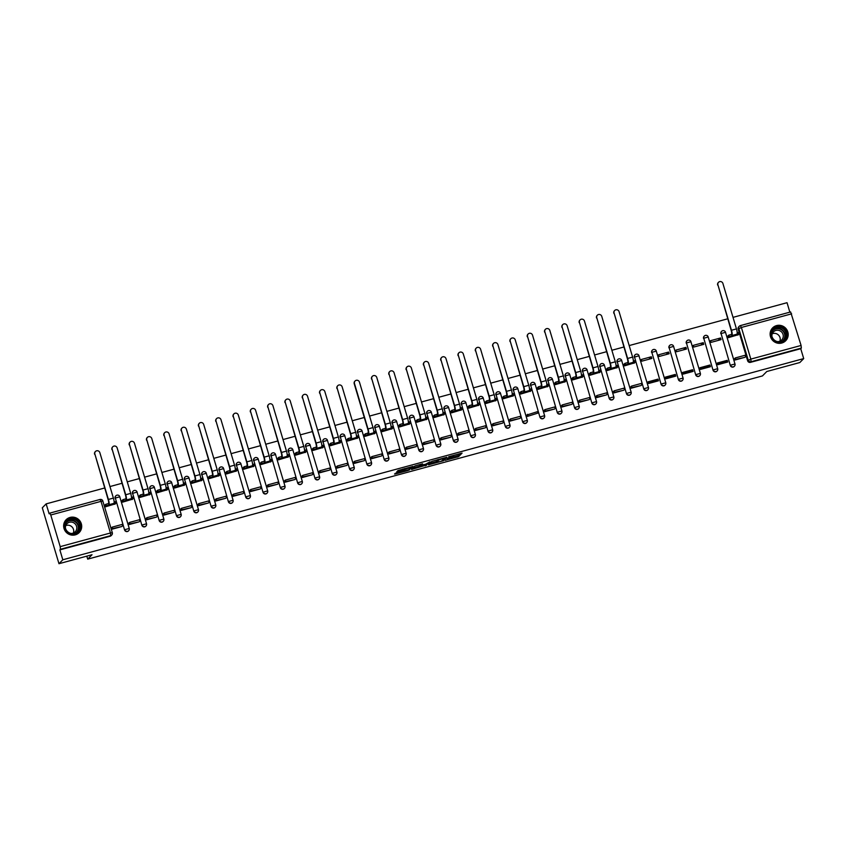 <?xml version="1.0" encoding="UTF-8"?>
<svg xmlns="http://www.w3.org/2000/svg" width="846" height="846" viewBox="0 0 846 846"><rect width="100%" height="100%" fill="white"/><g stroke="black" fill="none" stroke-linecap="round" stroke-linejoin="round"><path stroke-width="1.27" d="M445.155 460.34L458.627 456.639L462.075 453.107L448.687 456.734L453.689 455.931L446.921 458.532L451.637 458.024L445.155 460.34M781.757 343.032A9.158 8.904 44.4 0 0 786.865 329.803A9.158 8.904 44.4 0 0 772.62 327.899A9.158 8.904 44.4 0 0 781.757 343.032M75.273 534.862A9.158 8.904 44.4 0 0 80.37 521.644A9.158 8.904 44.4 0 0 66.125 519.74A9.158 8.904 44.4 0 0 75.273 534.862M396.785 472.565L394.543 474.035L395.442 473.94L408.29 470.45L413.007 466.432L397.969 470.545L396.795 471.761L397.705 471.624L410.934 467.383L408.629 469.773L396.785 472.565M803.7 358.598L799.84 362.532L766.783 371.51L762.458 375.92L87.698 559.143L92.024 554.733L58.966 563.711L62.816 559.777L803.7 358.598L800.75 348.7L801.352 348.087L751.089 361.739A2.348 2.284 -135.6 0 1 748.213 360.1L738.78 328.47A2.348 2.284 -135.6 0 1 740.335 325.625L740.335 325.625A2.348 2.348 0 0 0 739.319 326.218L738.717 326.831A2.348 2.284 44.4 0 0 738.177 329.083L741.382 327.465L750.814 359.106L801.077 345.464L801.352 348.087M428.414 464.845L443.441 460.763L446.878 457.231L431.83 461.356L428.414 464.845M425.104 465.448L411.463 469.477L414.9 465.945L422.598 463.83M422.577 463.862L421.171 465.311L425.739 464.19L430.001 461.789L425.231 465.85M58.966 563.711L42.3 507.812L46.16 503.878L104.661 487.994M789.857 312.163L787.034 302.699L733.017 317.366M727.719 318.805L629.181 345.57M623.883 347.008L611.87 350.265M606.571 351.703L594.558 354.971M589.26 356.409L577.258 359.666M571.959 361.105L559.946 364.362M554.648 365.8L542.635 369.068M537.347 370.506L525.334 373.763M520.036 375.201L508.023 378.469M502.725 379.907L490.722 383.164M485.424 384.602L473.411 387.859M468.113 389.297L456.1 392.565M450.812 394.003L438.799 397.26M433.501 398.699L421.488 401.966M416.19 403.405L404.187 406.662M398.889 408.1L386.876 411.357M381.578 412.795L369.565 416.063M364.266 417.501L352.264 420.758M346.966 422.196L334.953 425.464M329.654 426.902L317.641 430.159M312.354 431.597L300.341 434.855M295.043 436.293L283.029 439.56M277.731 440.999L265.729 444.256M260.431 445.694L248.417 448.962M243.119 450.4L231.106 453.657M225.819 455.095L213.805 458.352M208.507 459.79L196.494 463.058M191.196 464.496L179.193 467.753M173.895 469.192L161.882 472.459M156.584 473.897L144.571 477.155M139.273 478.593L127.27 481.85M121.972 483.288L109.959 486.556M62.816 559.777L59.865 549.879L60.468 549.265L60.193 546.632L50.76 515.003L49.755 513.131L49.11 513.776L46.16 503.878M800.75 348.7L750.497 362.352A2.348 2.284 -135.6 0 1 747.61 360.713L738.177 329.083M740.44 325.604L790.64 311.952L801.077 345.464M727.941 335.968L728.385 337.66L738.294 334.699M734.994 358.218L735.047 360.015L745.019 357.276M718.656 364.467A5.404 1.11 74.8 0 1 718.487 363.643M727.222 360.333L717.239 363.04L717.736 364.721L727.729 362.003L727.222 360.333L725.963 361.612L717.503 363.917M720.559 337.977L710.577 340.684L711.074 342.366L721.056 339.648L720.559 337.977L718.138 340.441M701.345 369.173A5.404 1.11 74.8 0 1 701.175 368.348M709.921 365.028L699.938 367.746L700.435 369.416L710.418 366.709L709.921 365.028L708.662 366.318L700.192 368.613M703.248 342.672L693.265 345.38L693.773 347.061L703.756 344.354L703.248 342.672L700.837 345.147M684.033 373.869A5.404 1.11 74.8 0 1 683.875 373.044M692.61 369.734L682.627 372.441L683.124 374.122L693.107 371.405L692.61 369.734L691.351 371.013L682.891 373.308M685.947 347.368L675.965 350.085L676.462 351.756L686.444 349.049L685.947 347.368L683.526 349.842M666.733 378.574A5.404 1.11 74.8 0 1 666.563 377.75M675.309 374.429L665.316 377.136L665.823 378.818L675.806 376.11L675.309 374.429L674.04 375.719L665.58 378.014M668.636 352.073L658.653 354.781L659.15 356.462L669.144 353.744L668.636 352.073L666.214 354.537M649.421 383.27A5.404 1.11 74.8 0 1 649.263 382.445M657.998 379.124L648.015 381.842L648.512 383.513L658.495 380.806L657.998 379.124L656.739 380.414L648.269 382.709M651.335 356.769L641.342 359.487L641.85 361.157L651.832 358.45L651.335 356.769L648.914 359.243M631.148 386.421L631.201 388.219L641.183 385.469M624.094 364.171L624.538 365.863L634.447 362.892M613.847 391.116L613.9 392.914L623.872 390.175M606.783 368.867L607.227 370.559L617.136 367.587M596.536 395.822L596.589 397.62L606.561 394.87M589.482 373.562L589.926 375.254L599.835 372.293M579.224 400.518L579.288 402.315L589.26 399.576M572.171 378.268L572.615 379.96L582.524 376.988M571.959 404.303L561.977 407.011L561.924 405.213M554.87 382.963L555.314 384.655L565.223 381.694M554.648 408.999L544.665 411.716L544.613 409.919M537.559 387.669L538.003 389.361L547.912 386.389M527.301 414.614L527.365 416.412L537.887 413.102L527.418 416.401M520.248 392.364L520.692 394.056L530.601 391.085M510.001 419.32L510.053 421.118L520.026 418.368M502.947 397.06L503.391 398.752L513.3 395.791M492.689 424.015L492.742 425.813L502.725 423.074M485.636 401.765L486.08 403.457L495.989 400.486M475.389 428.711L475.441 430.508L485.414 427.769M468.335 406.461L468.779 408.153L478.688 405.192M458.077 433.416L458.13 435.214L468.113 432.465M451.024 411.167L451.468 412.859L461.377 409.887M440.766 438.112L440.829 439.909L450.802 437.171M433.712 415.862L434.157 417.554L444.065 414.582M423.465 442.818L423.518 444.615L433.49 441.866M416.412 420.557L416.856 422.249L426.765 419.288M416.2 446.603L406.207 449.311L406.154 447.513M399.101 425.263L399.545 426.955L409.453 423.983M398.889 451.299L388.906 454.006L388.853 452.208M381.789 429.958L382.244 431.65L392.153 428.689M371.542 456.914L371.595 458.712L381.567 455.962M365.282 433.85L365.715 435.299L368.158 434.643L367.724 433.184L365.282 433.85L364.436 434.675L364.933 436.356L374.841 433.385M354.231 461.609L354.294 463.407L364.266 460.668M347.177 439.36L347.621 441.052L357.53 438.08M336.93 466.315L336.983 468.113L346.955 465.363M329.877 444.055L330.321 445.747L340.229 442.786M319.619 471.011L319.672 472.808L329.654 470.069M312.565 448.761L313.009 450.453L322.918 447.481M302.318 475.706L302.371 477.504L312.343 474.765M295.254 453.456L295.698 455.148L305.607 452.187M295.043 479.492L285.06 482.209L285.007 480.412M277.953 458.162L278.397 459.854L288.306 456.882M277.742 484.198L267.748 486.905L267.696 485.107M260.642 462.857L261.086 464.549L270.995 461.578M260.431 488.893L250.448 491.611L250.395 489.813M243.341 467.552L243.785 469.244L253.694 466.283M243.119 493.599L233.136 496.306L233.084 494.508M226.03 472.258L226.474 473.95L236.383 470.979M215.772 499.203L215.836 501.001L225.808 498.262M208.719 476.954L209.163 478.646L219.072 475.685M198.472 503.909L198.524 505.707L208.497 502.958M191.418 481.66L191.862 483.352L201.771 480.38M181.16 508.605L181.213 510.402L191.196 507.663M174.107 486.355L174.551 488.047L184.46 485.075M163.86 513.311L163.913 515.108L173.885 512.359M156.796 491.05L157.25 492.742L167.159 489.781M146.548 518.006L146.601 519.804L156.573 517.065M139.495 495.756L139.939 497.448L149.848 494.476M139.283 521.792L129.301 524.499L129.237 522.701M122.184 500.451L122.628 502.143L132.536 499.182M121.972 526.487L111.989 529.205L111.936 527.407M104.883 505.157L105.327 506.849L115.236 503.878M128.55 530.833A2.348 2.284 44.4 0 1 124.552 529.903L115.331 498.051A2.348 2.284 -135.6 0 1 116.885 495.206M145.85 526.127A2.348 2.284 44.4 0 1 141.853 525.197L132.642 493.345A2.348 2.284 -135.6 0 1 134.186 490.511M163.162 521.432A2.348 2.284 44.4 0 1 159.164 520.502L149.943 488.65A2.348 2.284 -135.6 0 1 151.497 485.805M180.473 516.726A2.348 2.284 44.4 0 1 176.476 515.806L167.254 483.944A2.348 2.284 -135.6 0 1 168.809 481.11M197.774 512.031A2.348 2.284 44.4 0 1 193.776 511.1L184.555 479.248A2.348 2.284 -135.6 0 1 186.109 476.414M215.085 507.336A2.348 2.284 44.4 0 1 211.088 506.405L201.866 474.553A2.348 2.284 -135.6 0 1 203.421 471.708M232.396 502.63A2.348 2.284 44.4 0 1 228.388 501.699L219.177 469.847A2.348 2.284 -135.6 0 1 220.721 467.013M249.697 497.934A2.348 2.284 44.4 0 1 245.7 497.004L236.478 465.152A2.348 2.284 -135.6 0 1 238.033 462.307M267.008 493.229A2.348 2.284 44.4 0 1 263.011 492.309L253.789 460.446A2.348 2.284 -135.6 0 1 255.344 457.612M284.309 488.533A2.348 2.284 44.4 0 1 280.312 487.603L271.101 455.751A2.348 2.284 -135.6 0 1 272.645 452.917M301.62 483.838A2.348 2.284 44.4 0 1 297.623 482.907L288.401 451.055A2.348 2.284 -135.6 0 1 289.956 448.211M318.931 479.132A2.348 2.284 44.4 0 1 314.924 478.202L305.713 446.35A2.348 2.284 -135.6 0 1 307.267 443.516M336.232 474.437A2.348 2.284 44.4 0 1 332.235 473.506L323.013 441.654A2.348 2.284 -135.6 0 1 324.568 438.81M353.543 469.731A2.348 2.284 44.4 0 1 349.546 468.811L340.325 436.948A2.348 2.284 -135.6 0 1 341.879 434.114M370.844 465.036A2.348 2.284 44.4 0 1 366.847 464.105L357.636 432.253A2.348 2.284 -135.6 0 1 359.18 429.419M388.155 460.34A2.348 2.284 44.4 0 1 384.158 459.41L374.937 427.558A2.348 2.284 -135.6 0 1 376.491 424.713M405.467 455.634A2.348 2.284 44.4 0 1 401.459 454.704L392.248 422.852A2.348 2.284 -135.6 0 1 393.802 420.018M422.767 450.939A2.348 2.284 44.4 0 1 418.77 450.009L409.549 418.157A2.348 2.284 -135.6 0 1 411.103 415.312M440.079 446.233A2.348 2.284 44.4 0 1 436.081 445.313L426.86 413.451A2.348 2.284 -135.6 0 1 428.414 410.617M457.39 441.538A2.348 2.284 44.4 0 1 453.382 440.607L444.171 408.755A2.348 2.284 -135.6 0 1 445.715 405.921M474.691 436.843A2.348 2.284 44.4 0 1 470.693 435.912L461.472 404.06A2.348 2.284 -135.6 0 1 463.026 401.216M492.002 432.137A2.348 2.284 44.4 0 1 488.005 431.206L478.783 399.354A2.348 2.284 -135.6 0 1 480.338 396.52M509.303 427.442A2.348 2.284 44.4 0 1 505.305 426.511L496.094 394.659A2.348 2.284 -135.6 0 1 497.638 391.814M526.614 422.736A2.348 2.284 44.4 0 1 522.617 421.816L513.395 389.953A2.348 2.284 -135.6 0 1 514.95 387.119M543.925 418.04A2.348 2.284 44.4 0 1 539.917 417.11L530.706 385.258A2.348 2.284 -135.6 0 1 532.261 382.424M561.226 413.345A2.348 2.284 44.4 0 1 557.228 412.414L548.007 380.563A2.348 2.284 -135.6 0 1 549.562 377.718M578.537 408.639A2.348 2.284 44.4 0 1 574.54 407.709L565.318 375.857A2.348 2.284 -135.6 0 1 566.873 373.023M595.838 403.944A2.348 2.284 44.4 0 1 591.84 403.013L582.63 371.161A2.348 2.284 -135.6 0 1 584.174 368.317M613.149 399.238A2.348 2.284 44.4 0 1 609.152 398.318L599.93 366.455A2.348 2.284 -135.6 0 1 601.485 363.621M630.46 394.543A2.348 2.284 44.4 0 1 626.452 393.612L617.242 361.76A2.348 2.284 -135.6 0 1 618.796 358.926M647.761 389.847A2.348 2.284 44.4 0 1 643.764 388.917L634.542 357.065A2.348 2.284 -135.6 0 1 636.097 354.22M665.072 385.142A2.348 2.284 44.4 0 1 661.075 384.211L651.854 352.359A2.348 2.284 -135.6 0 1 653.408 349.525M682.384 380.446A2.348 2.284 44.4 0 1 678.376 379.516L669.165 347.664A2.348 2.284 -135.6 0 1 670.709 344.819M699.684 375.74A2.348 2.284 44.4 0 1 695.687 374.82L686.466 342.958A2.348 2.284 -135.6 0 1 688.02 340.124M716.996 371.045A2.348 2.284 44.4 0 1 712.998 370.114L703.777 338.263A2.348 2.284 -135.6 0 1 705.331 335.428M734.296 366.35A2.348 2.284 44.4 0 1 730.299 365.419L721.088 333.567A2.348 2.284 -135.6 0 1 722.632 330.723M87.698 559.143L86.81 556.15M115.765 495.915A2.348 2.284 44.4 0 0 115.119 498.262M133.076 491.209A2.348 2.284 44.4 0 0 132.42 493.567M150.387 486.513A2.348 2.284 44.4 0 0 149.731 488.861M167.688 481.818A2.348 2.284 44.4 0 0 167.043 484.166M184.999 477.112A2.348 2.284 44.4 0 0 184.343 479.471M202.31 472.417A2.348 2.284 44.4 0 0 201.655 474.765M219.611 467.711A2.348 2.284 44.4 0 0 218.966 470.069M236.922 463.016A2.348 2.284 44.4 0 0 236.267 465.363M254.223 458.321A2.348 2.284 44.4 0 0 253.578 460.668M271.534 453.615A2.348 2.284 44.4 0 0 270.879 455.973M288.846 448.919A2.348 2.284 44.4 0 0 288.19 451.267M306.146 444.213A2.348 2.284 44.4 0 0 305.501 446.572M323.458 439.518A2.348 2.284 44.4 0 0 322.802 441.866M340.758 434.823A2.348 2.284 44.4 0 0 340.113 437.171M358.07 430.117A2.348 2.284 44.4 0 0 357.414 432.475M375.381 425.422A2.348 2.284 44.4 0 0 374.725 427.769M392.681 420.716A2.348 2.284 44.4 0 0 392.036 423.074M409.993 416.021A2.348 2.284 44.4 0 0 409.337 418.368M427.304 411.325A2.348 2.284 44.4 0 0 426.648 413.673M444.605 406.619A2.348 2.284 44.4 0 0 443.96 408.978M461.916 401.924A2.348 2.284 44.4 0 0 461.26 404.272M479.217 397.218A2.348 2.284 44.4 0 0 478.572 399.576M496.528 392.523A2.348 2.284 44.4 0 0 495.872 394.87M513.839 387.828A2.348 2.284 44.4 0 0 513.184 390.175M531.14 383.122A2.348 2.284 44.4 0 0 530.495 385.48M548.451 378.426A2.348 2.284 44.4 0 0 547.796 380.774M565.752 373.721A2.348 2.284 44.4 0 0 565.107 376.079M583.063 369.025A2.348 2.284 44.4 0 0 582.408 371.373M600.374 364.33A2.348 2.284 44.4 0 0 599.719 366.678M617.675 359.624A2.348 2.284 44.4 0 0 617.03 361.982M634.986 354.929A2.348 2.284 44.4 0 0 634.331 357.276M652.298 350.223A2.348 2.284 44.4 0 0 651.642 352.581M669.598 345.528A2.348 2.284 44.4 0 0 668.953 347.875M686.91 340.832A2.348 2.284 44.4 0 0 686.254 343.18M704.21 336.126A2.348 2.284 44.4 0 0 703.565 338.485M721.522 331.431A2.348 2.284 44.4 0 0 720.866 333.779M59.865 549.879L110.128 536.237A2.348 2.284 44.4 0 0 111.143 535.645L111.735 535.032A2.348 2.284 -135.6 0 1 110.731 535.624L60.468 549.265M451.901 457.4L458.299 455.518L460.298 453.477M429.831 463.386L436.547 461.567M441.231 461.303L445.144 457.876L438.831 459.96L436.726 462.17L441.231 461.303M436.494 461.112L437.752 459.6M419.51 466.188L412.901 467.986M421.171 465.311L420.843 464.2L421.192 465.279M419.753 466.749L426.384 464.327L419.753 466.749L419.457 465.776M420.927 464.507L420.208 464.824L420.547 465.945M419.415 465.628L420.208 464.824M717.662 285.081A2.644 2.57 -135.6 0 1 718.275 282.553L718.529 282.289A2.644 2.57 44.4 0 0 717.916 284.816L731.462 330.257A4.695 0.962 74.8 0 1 732.023 335.524L731.589 334.075A3.173 0.645 -105.2 0 0 731.208 330.522L717.916 284.816M737.215 332.859L738.611 332.478L739.044 333.927L737.014 334.17A4.695 0.962 74.8 0 0 736.454 328.904L722.907 283.463A2.644 2.57 44.4 0 0 718.529 282.289M727.888 336.021L728.734 335.164L729.167 336.613L731.61 335.947M728.734 335.164L731.177 334.498M734.624 358.598L735.269 357.943L735.703 359.391L744.977 357.319M735.703 359.391L735.1 360.005M735.269 357.943L745.146 355.257L745.58 356.705M739.044 333.927L737.923 335.069M729.167 336.613L728.321 337.469M786.611 336.486A7.931 7.709 -135.6 0 1 777.21 342.017A7.931 7.709 -135.6 0 1 771.393 332.457A7.931 7.709 -135.6 0 1 780.805 326.916A7.931 7.709 -135.6 0 1 786.611 336.486M771.859 332.7A7.339 7.138 44.4 0 0 784.147 339.711A7.339 7.138 44.4 0 0 782.36 328.311A7.339 7.138 44.4 0 0 771.859 332.7M772.25 333.747A5.785 5.615 -135.6 0 1 779.864 341.202M771.901 336.19A5.785 5.615 -135.6 0 1 780.298 330.987A5.785 5.615 -135.6 0 1 777.432 341.604M783.787 342.196A9.105 8.841 44.4 0 0 783.28 326.704A9.105 8.841 44.4 0 0 771.182 329.845M80.127 528.316A7.931 7.709 -135.6 0 1 70.726 533.858A7.931 7.709 -135.6 0 1 64.909 524.298A7.931 7.709 -135.6 0 1 74.311 518.757A7.931 7.709 -135.6 0 1 80.127 528.316M65.375 524.541A7.339 7.138 44.4 0 0 77.663 531.542A7.339 7.138 44.4 0 0 75.865 520.142A7.339 7.138 44.4 0 0 65.375 524.541M65.766 525.588A5.785 5.615 -135.6 0 1 73.369 533.043M65.417 528.02A5.785 5.615 -135.6 0 1 73.814 522.828A5.785 5.615 -135.6 0 1 70.948 533.445M77.293 534.038A9.105 8.841 44.4 0 0 76.796 518.545A9.105 8.841 44.4 0 0 64.698 521.686M613.826 313.274A2.644 2.57 -135.6 0 1 614.429 310.746L614.682 310.493A2.644 2.57 44.4 0 0 614.08 313.02L627.626 358.461A4.695 0.962 74.8 0 1 628.176 363.727L627.743 362.268A3.173 0.645 -105.2 0 0 627.372 358.715L614.08 313.02M633.379 361.052L634.764 360.671L635.198 362.13L633.168 362.363A4.695 0.962 74.8 0 0 632.618 357.107L619.071 311.666A2.644 2.57 44.4 0 0 614.682 310.493M624.052 364.214L624.887 363.357L625.321 364.806L627.764 364.15M624.887 363.357L627.33 362.691M630.778 386.791L631.423 386.136L631.856 387.584L641.131 385.522M631.856 387.584L631.264 388.198M631.423 386.136L641.3 383.45L641.733 384.909M635.198 362.13L634.077 363.272M625.321 364.806L624.485 365.662M596.515 317.98A2.644 2.57 -135.6 0 1 597.128 315.452L597.382 315.188A2.644 2.57 44.4 0 0 596.768 317.715L610.315 363.156A4.695 0.962 74.8 0 1 610.875 368.422L610.452 368.845L610.019 367.397L610.442 366.963A3.173 0.645 -105.2 0 0 610.061 363.42L596.768 317.715M616.068 365.747L617.453 365.377L617.887 366.826L615.867 367.069A4.695 0.962 74.8 0 0 615.306 361.802L601.76 316.362A2.644 2.57 44.4 0 0 597.382 315.188M606.741 368.909L607.587 368.052L608.02 369.512L610.452 368.845M607.587 368.052L610.019 367.397M613.477 391.497L614.122 390.831L614.556 392.29L623.83 390.218M614.556 392.29L613.953 392.904M614.122 390.831L623.999 388.155L624.433 389.604M617.887 366.826L616.776 367.968M608.02 369.512L607.174 370.368M579.214 322.675A2.644 2.57 -135.6 0 1 579.817 320.148L580.07 319.894A2.644 2.57 44.4 0 0 579.457 322.421L593.004 367.862A4.695 0.962 74.8 0 1 593.564 373.118L593.131 371.669A3.173 0.645 -105.2 0 0 592.76 368.116L579.457 322.421M598.757 370.453L600.152 370.072L600.586 371.531L598.556 371.764A4.695 0.962 74.8 0 0 598.006 366.508L584.459 321.057A2.644 2.57 44.4 0 0 580.07 319.894M589.44 373.615L590.275 372.758L590.709 374.207L593.152 373.541M590.275 372.758L592.718 372.092M596.166 396.192L596.811 395.537L597.244 396.986L606.519 394.923M597.244 396.986L596.642 397.599M596.811 395.537L606.688 392.851L607.121 394.31M600.586 371.531L599.465 372.663M590.709 374.207L589.863 375.064M561.903 327.37A2.644 2.57 -135.6 0 1 562.516 324.843L562.759 324.589A2.644 2.57 44.4 0 0 562.156 327.116L575.703 372.557A4.695 0.962 74.8 0 1 576.263 377.824L575.83 376.364A3.173 0.645 -105.2 0 0 575.449 372.811L562.156 327.116M581.456 375.148L582.841 374.778L583.275 376.227L581.255 376.47A4.695 0.962 74.8 0 0 580.694 371.204L567.148 325.763A2.644 2.57 44.4 0 0 562.759 324.589M572.129 378.31L572.964 377.453L573.398 378.913L575.84 378.247M572.964 377.453L575.407 376.787M578.854 400.898L579.51 400.232L579.944 401.691L589.207 399.619M579.944 401.691L579.341 402.305M579.51 400.232L589.376 397.557L589.81 399.005M583.275 376.227L582.154 377.369M573.398 378.913L572.562 379.769M544.591 332.076A2.644 2.57 -135.6 0 1 545.205 329.549L545.458 329.284A2.644 2.57 44.4 0 0 544.845 331.812L558.392 377.253A4.695 0.962 74.8 0 1 558.952 382.519L558.519 381.07A3.173 0.645 -105.2 0 0 558.138 377.517L544.845 331.812M564.145 379.854L565.53 379.473L565.963 380.922L563.944 381.165A4.695 0.962 74.8 0 0 563.383 375.899L549.837 330.458A2.644 2.57 44.4 0 0 545.458 329.284M554.817 383.016L555.663 382.159L556.097 383.608L558.54 382.942M555.663 382.159L558.106 381.493M561.554 405.594L562.199 404.938L562.632 406.387L571.907 404.314M562.632 406.387L562.03 407M562.199 404.938L572.076 402.252L572.509 403.701M565.963 380.922L564.853 382.064M556.097 383.608L555.251 384.465M527.291 336.771A2.644 2.57 -135.6 0 1 527.893 334.244L528.147 333.99A2.644 2.57 44.4 0 0 527.544 336.518L541.091 381.958A4.695 0.962 74.8 0 1 541.641 387.225L541.207 385.765A3.173 0.645 -105.2 0 0 540.837 382.212L527.544 336.518M546.833 384.549L548.229 384.169L548.663 385.628L546.632 385.861A4.695 0.962 74.8 0 0 546.082 380.605L532.536 335.164A2.644 2.57 44.4 0 0 528.147 333.99M537.517 387.711L538.352 386.855L538.786 388.303L541.229 387.648M538.352 386.855L540.795 386.188M544.242 410.289L544.887 409.633L545.321 411.082L554.595 409.02M545.321 411.082L544.729 411.695M544.887 409.633L554.765 406.947L555.198 408.407M548.663 385.628L547.542 386.77M538.786 388.303L537.95 389.16M509.979 341.477A2.644 2.57 -135.6 0 1 510.593 338.95L510.847 338.686A2.644 2.57 44.4 0 0 510.233 341.213L523.78 386.654A4.695 0.962 74.8 0 1 524.34 391.92L523.917 392.343L523.484 390.894L523.907 390.461A3.173 0.645 -105.2 0 0 523.526 386.918L510.233 341.213M529.533 389.245L530.918 388.874L531.351 390.323L529.332 390.566A4.695 0.962 74.8 0 0 528.771 385.3L515.225 339.859A2.644 2.57 44.4 0 0 510.847 338.686M520.205 392.407L521.051 391.55L521.474 393.009L523.917 392.343M521.051 391.55L523.484 390.894M526.942 414.995L537.453 411.653L537.887 413.102M527.587 414.329L528.02 415.788M531.351 390.323L530.241 391.465M521.474 393.009L520.639 393.866M492.679 346.173A2.644 2.57 -135.6 0 1 493.281 343.645L493.535 343.391A2.644 2.57 44.4 0 0 492.922 345.919L506.468 391.36A4.695 0.962 74.8 0 1 507.029 396.615L506.595 395.167A3.173 0.645 -105.2 0 0 506.225 391.613L492.922 345.919M512.221 393.95L513.617 393.57L514.051 395.029L512.02 395.262A4.695 0.962 74.8 0 0 511.46 390.006L497.913 344.555A2.644 2.57 44.4 0 0 493.535 343.391M502.894 397.112L503.74 396.256L504.174 397.705L506.617 397.038M503.74 396.256L506.183 395.59M509.63 419.69L510.275 419.034L510.709 420.483L519.983 418.421M510.709 420.483L510.106 421.097M510.275 419.034L520.153 416.348L520.586 417.808M514.051 395.029L512.93 396.161M504.174 397.705L503.328 398.561M475.367 350.868A2.644 2.57 -135.6 0 1 475.97 348.341L476.224 348.087A2.644 2.57 44.4 0 0 475.621 350.614L489.168 396.055A4.695 0.962 74.8 0 1 489.718 401.321L489.295 399.862A3.173 0.645 -105.2 0 0 488.914 396.309L475.621 350.614M494.921 398.646L496.306 398.276L496.739 399.724L494.72 399.968A4.695 0.962 74.8 0 0 494.159 394.701L480.613 349.261A2.644 2.57 44.4 0 0 476.224 348.087M485.593 401.808L486.429 400.951L486.862 402.41L489.305 401.744M486.429 400.951L488.872 400.285M492.319 424.396L492.975 423.73L493.408 425.189L502.672 423.116M493.408 425.189L492.806 425.802M492.975 423.73L502.841 421.054L503.275 422.503M496.739 399.724L495.619 400.867M486.862 402.41L486.027 403.267M458.056 355.574A2.644 2.57 -135.6 0 1 458.669 353.046L458.923 352.782A2.644 2.57 44.4 0 0 458.31 355.309L471.857 400.75A4.695 0.962 74.8 0 1 472.417 406.017L471.983 404.568A3.173 0.645 -105.2 0 0 471.603 401.015L458.31 355.309M477.609 403.352L478.995 402.971L479.428 404.42L477.408 404.663A4.695 0.962 74.8 0 0 476.848 399.397L463.301 353.956A2.644 2.57 44.4 0 0 458.923 352.782M468.282 406.514L469.128 405.657L469.562 407.106L471.994 406.44M469.128 405.657L471.56 404.991M475.018 429.091L475.664 428.436L476.097 429.884L485.371 427.812M476.097 429.884L475.494 430.498M475.664 428.436L485.541 425.75L485.974 427.198M479.428 404.42L478.318 405.562M469.562 407.106L468.716 407.962M440.755 360.269A2.644 2.57 -135.6 0 1 441.358 357.742L441.612 357.488A2.644 2.57 44.4 0 0 440.999 360.015L454.545 405.456A4.695 0.962 74.8 0 1 455.106 410.722L454.672 409.263A3.173 0.645 -105.2 0 0 454.302 405.71L440.999 360.015M460.298 408.047L461.694 407.666L462.128 409.126L460.097 409.358A4.695 0.962 74.8 0 0 459.547 404.102L446.001 358.662A2.644 2.57 44.4 0 0 441.612 357.488M450.981 411.209L451.817 410.352L452.25 411.801L454.693 411.145M451.817 410.352L454.26 409.686M457.707 433.787L458.352 433.131L458.786 434.58L468.06 432.518M458.786 434.58L458.183 435.193M458.352 433.131L468.229 430.445L468.663 431.904M462.128 409.126L461.007 410.268M452.25 411.801L451.415 412.658M423.444 364.975A2.644 2.57 -135.6 0 1 424.058 362.448L424.301 362.183A2.644 2.57 44.4 0 0 423.698 364.711L437.245 410.151A4.695 0.962 74.8 0 1 437.805 415.418L437.382 415.841L436.948 414.392L437.371 413.958A3.173 0.645 -105.2 0 0 436.991 410.416L423.698 364.711M442.997 412.742L444.383 412.372L444.816 413.821L442.796 414.064A4.695 0.962 74.8 0 0 442.236 408.798L428.689 363.357A2.644 2.57 44.4 0 0 424.301 362.183M433.67 415.904L434.506 415.048L434.939 416.507L437.382 415.841M434.506 415.048L436.948 414.392M440.406 438.492L441.052 437.826L441.485 439.286L450.759 437.213M441.485 439.286L440.882 439.899M441.052 437.826L450.918 435.151L451.352 436.599M444.816 413.821L443.695 414.963M434.939 416.507L434.104 417.364M406.133 369.67A2.644 2.57 -135.6 0 1 406.746 367.143L407 366.889A2.644 2.57 44.4 0 0 406.387 369.416L419.933 414.857A4.695 0.962 74.8 0 1 420.494 420.113L420.06 418.664A3.173 0.645 -105.2 0 0 419.679 415.111L406.387 369.416M425.686 417.448L427.082 417.067L427.516 418.527L425.485 418.759A4.695 0.962 74.8 0 0 424.925 413.504L411.378 368.052A2.644 2.57 44.4 0 0 407 366.889M416.359 420.61L417.205 419.753L417.638 421.202L420.081 420.536M417.205 419.753L419.648 419.087M423.095 443.188L423.74 442.532L424.174 443.981L433.448 441.919M424.174 443.981L423.571 444.594M423.74 442.532L433.617 439.846L434.051 441.305M427.516 418.527L426.395 419.658M417.638 421.202L416.792 422.059M388.832 374.366A2.644 2.57 -135.6 0 1 389.435 371.838L389.689 371.584A2.644 2.57 44.4 0 0 389.086 374.112L402.633 419.553A4.695 0.962 74.8 0 1 403.182 424.819L402.749 423.36A3.173 0.645 -105.2 0 0 402.379 419.806L389.086 374.112M408.385 422.143L409.771 421.773L410.204 423.222L408.184 423.465A4.695 0.962 74.8 0 0 407.624 418.199L394.077 372.758A2.644 2.57 44.4 0 0 389.689 371.584M399.058 425.305L399.894 424.449L400.327 425.908L402.77 425.242M399.894 424.449L402.336 423.783M405.784 447.894L406.429 447.227L406.863 448.687L416.137 446.614M406.863 448.687L406.27 449.3M406.429 447.227L416.306 444.552L416.74 446.001M410.204 423.222L409.083 424.364M400.327 425.908L399.492 426.765M371.521 379.071A2.644 2.57 -135.6 0 1 372.134 376.544L372.388 376.28A2.644 2.57 44.4 0 0 371.775 378.807L385.321 424.248A4.695 0.962 74.8 0 1 385.882 429.514L385.448 428.065A3.173 0.645 -105.2 0 0 385.067 424.512L371.775 378.807M391.074 426.849L392.459 426.469L392.893 427.917L390.873 428.161A4.695 0.962 74.8 0 0 390.313 422.894L376.766 377.453A2.644 2.57 44.4 0 0 372.388 376.28M381.747 430.011L382.593 429.155L383.026 430.603L385.459 429.937M382.593 429.155L385.025 428.488M388.483 452.589L389.128 451.933L389.562 453.382L398.836 451.309M389.562 453.382L388.959 453.995M389.128 451.933L399.005 449.247L399.439 450.696M392.893 427.917L391.783 429.059M383.026 430.603L382.18 431.46M367.724 433.184L368.137 432.761A3.173 0.645 -105.2 0 0 367.767 429.208L354.22 383.767A2.644 2.57 -135.6 0 1 354.823 381.239L355.077 380.986A2.644 2.57 44.4 0 0 354.463 383.513L368.01 428.954A4.695 0.962 74.8 0 1 368.57 434.22L368.158 434.643M373.763 431.545L375.159 431.164L375.592 432.623L373.562 432.856A4.695 0.962 74.8 0 0 373.012 427.6L359.465 382.159A2.644 2.57 44.4 0 0 355.077 380.986M371.172 457.284L371.817 456.629L372.251 458.077L381.525 456.015M372.251 458.077L371.648 458.691M371.817 456.629L381.694 453.942L382.128 455.402M375.592 432.623L374.471 433.765M365.715 435.299L364.869 436.155M336.909 388.473A2.644 2.57 -135.6 0 1 337.522 385.945L337.766 385.681A2.644 2.57 44.4 0 0 337.163 388.208L350.709 433.649A4.695 0.962 74.8 0 1 351.27 438.915L350.847 439.338L350.413 437.89L350.836 437.456A3.173 0.645 -105.2 0 0 350.456 433.913L337.163 388.208M356.462 436.24L357.847 435.87L358.281 437.319L356.261 437.562A4.695 0.962 74.8 0 0 355.701 432.295L342.154 386.855A2.644 2.57 44.4 0 0 337.766 385.681M347.135 439.402L347.97 438.545L348.404 440.005L350.847 439.338M347.97 438.545L350.413 437.89M353.861 461.99L354.516 461.324L354.95 462.783L364.214 460.71M354.95 462.783L354.347 463.397M354.516 461.324L364.383 458.648L364.816 460.097M358.281 437.319L357.16 438.461M348.404 440.005L347.569 440.861M319.598 393.168A2.644 2.57 -135.6 0 1 320.211 390.641L320.465 390.387A2.644 2.57 44.4 0 0 319.851 392.914L333.398 438.355A4.695 0.962 74.8 0 1 333.959 443.611L333.525 442.162A3.173 0.645 -105.2 0 0 333.144 438.609L319.851 392.914M339.151 440.946L340.536 440.565L340.97 442.024L338.95 442.257A4.695 0.962 74.8 0 0 338.389 437.001L324.843 391.55A2.644 2.57 44.4 0 0 320.465 390.387M329.824 444.108L330.67 443.251L331.103 444.7L333.546 444.034M330.67 443.251L333.113 442.585M336.56 466.685L337.205 466.03L337.639 467.478L346.913 465.416M337.639 467.478L337.036 468.092M337.205 466.03L347.082 463.344L347.516 464.803M340.97 442.024L339.859 443.156M331.103 444.7L330.257 445.556M302.297 397.863A2.644 2.57 -135.6 0 1 302.9 395.336L303.154 395.082A2.644 2.57 44.4 0 0 302.551 397.609L316.097 443.05A4.695 0.962 74.8 0 1 316.647 448.317L316.214 446.857A3.173 0.645 -105.2 0 0 315.844 443.304L302.551 397.609M321.84 445.641L323.235 445.271L323.669 446.72L321.639 446.963A4.695 0.962 74.8 0 0 321.089 441.697L307.542 396.256A2.644 2.57 44.4 0 0 303.154 395.082M312.523 448.803L313.358 447.946L313.792 449.406L316.235 448.74M313.358 447.946L315.801 447.28M319.249 471.391L319.894 470.725L320.327 472.184L329.602 470.112M320.327 472.184L319.735 472.798M319.894 470.725L329.771 468.05L330.204 469.498M323.669 446.72L322.548 447.862M313.792 449.406L312.957 450.262M284.986 402.569A2.644 2.57 -135.6 0 1 285.599 400.042L285.853 399.777A2.644 2.57 44.4 0 0 285.239 402.305L298.786 447.745A4.695 0.962 74.8 0 1 299.347 453.012L298.913 451.563A3.173 0.645 -105.2 0 0 298.532 448.01L285.239 402.305M304.539 450.347L305.924 449.966L306.358 451.415L304.338 451.658A4.695 0.962 74.8 0 0 303.777 446.392L290.231 400.951A2.644 2.57 44.4 0 0 285.853 399.777M295.212 453.509L296.058 452.652L296.491 454.101L298.924 453.435M296.058 452.652L298.49 451.986M301.948 476.087L302.593 475.431L303.027 476.88L312.301 474.807M303.027 476.88L302.424 477.493M302.593 475.431L312.46 472.745L312.893 474.194M306.358 451.415L305.247 452.557M296.491 454.101L295.645 454.958M267.685 407.264A2.644 2.57 -135.6 0 1 268.288 404.737L268.542 404.483A2.644 2.57 44.4 0 0 267.928 407.011L281.475 452.451A4.695 0.962 74.8 0 1 282.035 457.718L281.602 456.258A3.173 0.645 -105.2 0 0 281.232 452.705L267.928 407.011M287.228 455.042L288.623 454.662L289.057 456.121L287.027 456.354A4.695 0.962 74.8 0 0 286.466 451.098L272.92 405.657A2.644 2.57 44.4 0 0 268.542 404.483M277.9 458.204L278.746 457.348L279.18 458.796L281.623 458.141M278.746 457.348L281.189 456.681M284.637 480.782L285.282 480.126L285.715 481.575L294.99 479.513M285.715 481.575L285.113 482.188M285.282 480.126L295.159 477.44L295.592 478.899M289.057 456.121L287.936 457.263M279.18 458.796L278.334 459.653M250.374 411.97A2.644 2.57 -135.6 0 1 250.987 409.443L251.23 409.178A2.644 2.57 44.4 0 0 250.628 411.706L264.174 457.147A4.695 0.962 74.8 0 1 264.724 462.413L264.301 460.954A3.173 0.645 -105.2 0 0 263.92 457.411L250.628 411.706M269.927 459.738L271.312 459.367L271.746 460.816L269.726 461.059A4.695 0.962 74.8 0 0 269.165 455.793L255.619 410.352A2.644 2.57 44.4 0 0 251.23 409.178M260.6 462.899L261.435 462.043L261.869 463.502L264.312 462.836M261.435 462.043L263.878 461.387M267.325 485.488L267.981 484.821L268.415 486.281L277.678 484.208M268.415 486.281L267.812 486.894M267.981 484.821L277.848 482.146L278.281 483.595M271.746 460.816L270.625 461.958M261.869 463.502L261.033 464.359M233.062 416.666A2.644 2.57 -135.6 0 1 233.676 414.138L233.93 413.884A2.644 2.57 44.4 0 0 233.316 416.412L246.863 461.853A4.695 0.962 74.8 0 1 247.423 467.108L247 467.542L246.99 465.66A3.173 0.645 -105.2 0 0 246.609 462.106L233.316 416.412M252.616 464.443L254.001 464.063L254.435 465.522L252.415 465.755A4.695 0.962 74.8 0 0 251.854 460.499L238.308 415.048A2.644 2.57 44.4 0 0 233.93 413.884M243.288 467.605L244.134 466.749L244.568 468.198L247 467.542M244.134 466.749L246.577 466.083M250.025 490.183L250.67 489.527L251.103 490.976L260.378 488.914M251.103 490.976L250.501 491.589M250.67 489.527L260.547 486.841L260.98 488.301M254.435 465.522L253.324 466.654M244.568 468.198L243.722 469.054M215.762 421.361A2.644 2.57 -135.6 0 1 216.365 418.833L216.618 418.58A2.644 2.57 44.4 0 0 216.016 421.107L229.562 466.548A4.695 0.962 74.8 0 1 230.112 471.814L229.678 470.355A3.173 0.645 -105.2 0 0 229.308 466.802L216.016 421.107M235.304 469.139L236.7 468.769L237.134 470.217L235.103 470.461A4.695 0.962 74.8 0 0 234.554 465.194L221.007 419.753A2.644 2.57 44.4 0 0 216.618 418.58M225.988 472.301L226.823 471.444L227.257 472.903L229.7 472.237M226.823 471.444L229.266 470.778M232.713 494.889L233.359 494.223L233.792 495.682L243.066 493.609M233.792 495.682L233.189 496.295M233.359 494.223L243.236 491.547L243.669 492.996M237.134 470.217L236.013 471.359M227.257 472.903L226.421 473.76M198.45 426.067A2.644 2.57 -135.6 0 1 199.064 423.539L199.307 423.275A2.644 2.57 44.4 0 0 198.704 425.802L212.251 471.254A4.695 0.962 74.8 0 1 212.811 476.51L212.378 475.061A3.173 0.645 -105.2 0 0 211.997 471.508L198.704 425.802M218.004 473.845L219.389 473.464L219.823 474.913L217.803 475.156A4.695 0.962 74.8 0 0 217.242 469.89L203.696 424.449A2.644 2.57 44.4 0 0 199.307 423.275M208.676 477.007L209.512 476.15L209.945 477.599L212.388 476.933M209.512 476.15L211.955 475.484M215.413 499.584L216.058 498.929L216.491 500.377L225.766 498.305M216.491 500.377L215.889 500.991M216.058 498.929L225.924 496.242L226.358 497.691M219.823 474.913L218.702 476.055M209.945 477.599L209.11 478.455M181.139 430.762A2.644 2.57 -135.6 0 1 181.753 428.235L182.006 427.981A2.644 2.57 44.4 0 0 181.393 430.508L194.94 475.949A4.695 0.962 74.8 0 1 195.5 481.215L195.066 479.756A3.173 0.645 -105.2 0 0 194.686 476.203L181.393 430.508M200.692 478.54L202.088 478.159L202.522 479.619L200.491 479.851A4.695 0.962 74.8 0 0 199.931 474.595L186.384 429.155A2.644 2.57 44.4 0 0 182.006 427.981M191.365 481.702L192.211 480.845L192.645 482.294L195.088 481.638M192.211 480.845L194.654 480.179M198.101 504.279L198.747 503.624L199.18 505.073L208.454 503.01M199.18 505.073L198.577 505.686M198.747 503.624L208.624 500.938L209.057 502.397M202.522 479.619L201.401 480.761M192.645 482.294L191.799 483.151M163.838 435.468A2.644 2.57 -135.6 0 1 164.441 432.941L164.695 432.676A2.644 2.57 44.4 0 0 164.092 435.204L177.639 480.644A4.695 0.962 74.8 0 1 178.189 485.911L177.755 484.451A3.173 0.645 -105.2 0 0 177.385 480.909L164.092 435.204M183.392 483.235L184.777 482.865L185.211 484.314L183.191 484.557A4.695 0.962 74.8 0 0 182.63 479.291L169.084 433.85A2.644 2.57 44.4 0 0 164.695 432.676M174.065 486.397L174.9 485.541L175.334 487L177.776 486.334M174.9 485.541L177.343 484.885M180.79 508.985L181.435 508.319L181.869 509.778L191.143 507.706M181.869 509.778L181.277 510.392M181.435 508.319L191.312 505.644L191.746 507.092M185.211 484.314L184.09 485.456M175.334 487L174.498 487.856M146.527 440.163A2.644 2.57 -135.6 0 1 147.141 437.636L147.394 437.382A2.644 2.57 44.4 0 0 146.781 439.909L160.328 485.35A4.695 0.962 74.8 0 1 160.888 490.606L160.465 491.04L160.454 489.157A3.173 0.645 -105.2 0 0 160.074 485.604L146.781 439.909M166.08 487.941L167.466 487.56L167.899 489.02L165.879 489.252A4.695 0.962 74.8 0 0 165.319 483.997L151.772 438.545A2.644 2.57 44.4 0 0 147.394 437.382M156.753 491.103L157.599 490.246L158.033 491.695L160.465 491.04M157.599 490.246L160.031 489.58M163.49 513.681L164.135 513.025L164.568 514.474L173.842 512.412M164.568 514.474L163.965 515.087M164.135 513.025L174.012 510.339L174.445 511.798M167.899 489.02L166.789 490.151M158.033 491.695L157.187 492.552M129.227 444.859A2.644 2.57 -135.6 0 1 129.829 442.331L130.083 442.077A2.644 2.57 44.4 0 0 129.47 444.605L143.016 490.046A4.695 0.962 74.8 0 1 143.577 495.312L143.143 493.853A3.173 0.645 -105.2 0 0 142.773 490.299L129.47 444.605M148.769 492.636L150.165 492.266L150.599 493.715L148.568 493.958A4.695 0.962 74.8 0 0 148.018 488.692L134.472 443.251A2.644 2.57 44.4 0 0 130.083 442.077M139.453 495.798L140.288 494.942L140.722 496.401L143.164 495.735M140.288 494.942L142.731 494.276M146.178 518.387L146.823 517.72L147.257 519.18L156.531 517.107M147.257 519.18L146.654 519.793M146.823 517.72L156.7 515.045L157.134 516.494M150.599 493.715L149.478 494.857M140.722 496.401L139.886 497.258M111.915 449.564A2.644 2.57 -135.6 0 1 112.529 447.037L112.772 446.773A2.644 2.57 44.4 0 0 112.169 449.3L125.716 494.751A4.695 0.962 74.8 0 1 126.276 500.007L125.843 498.558A3.173 0.645 -105.2 0 0 125.462 495.005L112.169 449.3M131.468 497.342L132.854 496.962L133.287 498.41L131.267 498.654A4.695 0.962 74.8 0 0 130.707 493.387L117.16 447.946A2.644 2.57 44.4 0 0 112.772 446.773M122.141 500.504L122.977 499.648L123.41 501.096L125.853 500.43M122.977 499.648L125.42 498.981M128.867 523.082L129.523 522.426L129.956 523.875L139.23 521.802M129.956 523.875L129.353 524.488M129.523 522.426L139.389 519.74L139.823 521.189M133.287 498.41L132.166 499.552M123.41 501.096L122.575 501.953M94.604 454.26A2.644 2.57 -135.6 0 1 95.217 451.732L95.471 451.478A2.644 2.57 44.4 0 0 94.858 454.006L108.404 499.447A4.695 0.962 74.8 0 1 108.965 504.713L108.531 503.254A3.173 0.645 -105.2 0 0 108.151 499.7L94.858 454.006M114.157 502.038L115.542 501.657L115.976 503.116L113.956 503.349A4.695 0.962 74.8 0 0 113.396 498.093L99.849 452.652A2.644 2.57 44.4 0 0 95.471 451.478M104.83 505.199L105.676 504.343L106.11 505.792L108.552 505.136M105.676 504.343L108.119 503.677M111.566 527.777L112.211 527.121L112.645 528.57L121.919 526.508M112.645 528.57L112.042 529.184M112.211 527.121L122.088 524.435L122.522 525.895M115.976 503.116L114.866 504.258M106.11 505.792L105.264 506.648M60.193 546.632L110.445 532.991L101.023 501.35L50.76 515.003M747.61 360.713L750.814 359.106L751.089 361.739L750.497 362.352M791.645 313.824L741.382 327.465L740.377 325.594L790.64 311.952M124.552 529.903L115.331 498.051L119.804 496.771A2.348 2.348 0 0 0 115.87 495.798L115.659 496.02M141.853 525.197L132.642 493.345L137.105 492.076A2.348 2.348 0 0 0 133.182 491.103L132.97 491.315M159.164 520.502L149.943 488.65L154.416 487.37A2.348 2.348 0 0 0 150.482 486.397L150.271 486.619M176.476 515.806L167.254 483.944L171.727 482.675A2.348 2.348 0 0 0 167.794 481.702L167.582 481.924M193.776 511.1L184.555 479.248L189.028 477.979A2.348 2.348 0 0 0 185.105 477.007L184.893 477.218M211.088 506.405L201.866 474.553L206.339 473.274A2.348 2.348 0 0 0 202.406 472.301L202.194 472.523M228.388 501.699L219.177 469.847L223.64 468.578A2.348 2.348 0 0 0 219.717 467.605L219.505 467.817M245.7 497.004L236.478 465.152L240.951 463.872A2.348 2.348 0 0 0 237.028 462.899L236.806 463.122M263.011 492.309L253.789 460.446L258.263 459.177A2.348 2.348 0 0 0 254.329 458.204L254.117 458.426M280.312 487.603L271.101 455.751L275.563 454.482A2.348 2.348 0 0 0 271.64 453.509L271.429 453.72M297.623 482.907L288.401 451.055L292.875 449.776A2.348 2.348 0 0 0 288.941 448.803L288.729 449.025M314.924 478.202L305.713 446.35L310.175 445.081A2.348 2.348 0 0 0 306.252 444.108L306.041 444.319M332.235 473.506L323.013 441.654L327.487 440.375A2.348 2.348 0 0 0 323.563 439.402L323.341 439.624M349.546 468.811L340.325 436.948L344.798 435.679A2.348 2.348 0 0 0 340.864 434.707L340.652 434.929M366.847 464.105L357.636 432.253L362.099 430.984A2.348 2.348 0 0 0 358.175 430.011L357.964 430.223M384.158 459.41L374.937 427.558L379.41 426.278A2.348 2.348 0 0 0 375.476 425.305L375.264 425.527M401.459 454.704L392.248 422.852L396.721 421.583A2.348 2.348 0 0 0 392.787 420.61L392.576 420.822M418.77 450.009L409.549 418.157L414.022 416.877A2.348 2.348 0 0 0 410.099 415.904L409.876 416.126M436.081 445.313L426.86 413.451L431.333 412.182A2.348 2.348 0 0 0 427.399 411.209L427.188 411.431M453.382 440.607L444.171 408.755L448.634 407.486A2.348 2.348 0 0 0 444.71 406.514L444.499 406.725M470.693 435.912L461.472 404.06L465.945 402.781A2.348 2.348 0 0 0 462.011 401.808L461.8 402.03M488.005 431.206L478.783 399.354L483.256 398.085A2.348 2.348 0 0 0 479.322 397.112L479.111 397.324M505.305 426.511L496.094 394.659L500.557 393.379A2.348 2.348 0 0 0 496.634 392.407L496.422 392.629M522.617 421.816L513.395 389.953L517.868 388.684A2.348 2.348 0 0 0 513.934 387.711L513.723 387.933M539.917 417.11L530.706 385.258L535.169 383.989A2.348 2.348 0 0 0 531.246 383.016L531.034 383.227M557.228 412.414L548.007 380.563L552.48 379.283A2.348 2.348 0 0 0 548.557 378.31L548.335 378.532M574.54 407.709L565.318 375.857L569.792 374.588A2.348 2.348 0 0 0 565.858 373.615L565.646 373.826M591.84 403.013L582.63 371.161L587.092 369.882A2.348 2.348 0 0 0 583.169 368.909L582.957 369.131M609.152 398.318L599.93 366.455L604.404 365.186A2.348 2.348 0 0 0 600.47 364.214L600.258 364.436M626.452 393.612L617.242 361.76L621.715 360.491A2.348 2.348 0 0 0 617.781 359.518L617.569 359.73M643.764 388.917L634.542 357.065L639.016 355.785A2.348 2.348 0 0 0 635.092 354.812L634.87 355.034M661.075 384.211L651.854 352.359L656.327 351.09A2.348 2.348 0 0 0 652.393 350.117L652.181 350.329M678.376 379.516L669.165 347.664L673.628 346.384A2.348 2.348 0 0 0 669.704 345.411L669.493 345.633M695.687 374.82L686.466 342.958L690.939 341.689A2.348 2.348 0 0 0 687.005 340.716L686.793 340.938M712.998 370.114L703.777 338.263L708.25 336.994A2.348 2.348 0 0 0 704.316 336.021L704.105 336.232M730.299 365.419L721.088 333.567L725.551 332.288A2.348 2.348 0 0 0 721.627 331.315L721.416 331.537M734.952 363.992A2.348 2.284 -135.6 0 1 734.413 366.244A2.348 2.284 -135.6 0 1 730.51 365.197L734.952 363.992M725.519 332.362L734.984 363.928A2.348 2.348 0 0 1 734.413 366.244L734.201 366.455M717.641 368.697A2.348 2.284 -135.6 0 1 717.101 370.939A2.348 2.284 -135.6 0 1 713.21 369.903L717.641 368.697M700.34 373.393A2.348 2.284 -135.6 0 1 699.801 375.635A2.348 2.284 -135.6 0 1 695.898 374.598L700.34 373.393M683.029 378.088A2.348 2.284 -135.6 0 1 682.489 380.34A2.348 2.284 -135.6 0 1 678.587 379.294L683.029 378.088M665.728 382.794A2.348 2.284 -135.6 0 1 665.178 385.036A2.348 2.284 -135.6 0 1 661.286 383.999L665.728 382.794M648.417 387.489A2.348 2.284 -135.6 0 1 647.877 389.742A2.348 2.284 -135.6 0 1 643.975 388.695L648.417 387.489M631.105 392.195A2.348 2.284 -135.6 0 1 630.566 394.437A2.348 2.284 -135.6 0 1 626.675 393.401L631.105 392.195M613.805 396.89A2.348 2.284 -135.6 0 1 613.255 399.132A2.348 2.284 -135.6 0 1 609.363 398.096L613.805 396.89M596.493 401.586A2.348 2.284 -135.6 0 1 595.954 403.838A2.348 2.284 -135.6 0 1 592.052 402.791L596.493 401.586M579.182 406.292A2.348 2.284 -135.6 0 1 578.643 408.533A2.348 2.284 -135.6 0 1 574.751 407.497L579.182 406.292M561.881 410.987A2.348 2.284 -135.6 0 1 561.342 413.239A2.348 2.284 -135.6 0 1 557.44 412.192L561.881 410.987M544.57 415.693A2.348 2.284 -135.6 0 1 544.031 417.935A2.348 2.284 -135.6 0 1 540.139 416.898L544.57 415.693M527.27 420.388A2.348 2.284 -135.6 0 1 526.72 422.63A2.348 2.284 -135.6 0 1 522.828 421.594L527.27 420.388M509.958 425.083A2.348 2.284 -135.6 0 1 509.419 427.336A2.348 2.284 -135.6 0 1 505.517 426.289L509.958 425.083M492.647 429.789A2.348 2.284 -135.6 0 1 492.108 432.031A2.348 2.284 -135.6 0 1 488.216 430.995L492.647 429.789M475.346 434.484A2.348 2.284 -135.6 0 1 474.807 436.737A2.348 2.284 -135.6 0 1 470.905 435.69L475.346 434.484M458.035 439.19A2.348 2.284 -135.6 0 1 457.496 441.432A2.348 2.284 -135.6 0 1 453.593 440.396L458.035 439.19M440.734 443.886A2.348 2.284 -135.6 0 1 440.184 446.128A2.348 2.284 -135.6 0 1 436.293 445.091L440.734 443.886M423.423 448.581A2.348 2.284 -135.6 0 1 422.884 450.833A2.348 2.284 -135.6 0 1 418.982 449.786L423.423 448.581M406.112 453.287A2.348 2.284 -135.6 0 1 405.572 455.529A2.348 2.284 -135.6 0 1 401.681 454.492L406.112 453.287M388.811 457.982A2.348 2.284 -135.6 0 1 388.261 460.235A2.348 2.284 -135.6 0 1 384.37 459.188L388.811 457.982M371.5 462.688A2.348 2.284 -135.6 0 1 370.96 464.93A2.348 2.284 -135.6 0 1 367.058 463.894L371.5 462.688M354.188 467.383A2.348 2.284 -135.6 0 1 353.649 469.625A2.348 2.284 -135.6 0 1 349.758 468.589L354.188 467.383M336.888 472.079A2.348 2.284 -135.6 0 1 336.348 474.331A2.348 2.284 -135.6 0 1 332.446 473.284L336.888 472.079M319.577 476.784A2.348 2.284 -135.6 0 1 319.037 479.026A2.348 2.284 -135.6 0 1 315.146 477.99L319.577 476.784M302.276 481.48A2.348 2.284 -135.6 0 1 301.726 483.732A2.348 2.284 -135.6 0 1 297.834 482.685L302.276 481.48M284.965 486.186A2.348 2.284 -135.6 0 1 284.425 488.428A2.348 2.284 -135.6 0 1 280.523 487.391L284.965 486.186M267.653 490.881A2.348 2.284 -135.6 0 1 267.114 493.123A2.348 2.284 -135.6 0 1 263.222 492.086L267.653 490.881M250.353 495.576A2.348 2.284 -135.6 0 1 249.813 497.829A2.348 2.284 -135.6 0 1 245.911 496.782L250.353 495.576M233.041 500.282A2.348 2.284 -135.6 0 1 232.502 502.524A2.348 2.284 -135.6 0 1 228.61 501.488L233.041 500.282M215.741 504.977A2.348 2.284 -135.6 0 1 215.191 507.23A2.348 2.284 -135.6 0 1 211.299 506.183L215.741 504.977M198.429 509.683A2.348 2.284 -135.6 0 1 197.89 511.925A2.348 2.284 -135.6 0 1 193.988 510.889L198.429 509.683M181.118 514.379A2.348 2.284 -135.6 0 1 180.579 516.62A2.348 2.284 -135.6 0 1 176.687 515.584L181.118 514.379M163.817 519.074A2.348 2.284 -135.6 0 1 163.278 521.326A2.348 2.284 -135.6 0 1 159.376 520.279L163.817 519.074M146.506 523.78A2.348 2.284 -135.6 0 1 145.967 526.022A2.348 2.284 -135.6 0 1 142.065 524.985L146.506 523.78M129.195 528.475A2.348 2.284 -135.6 0 1 128.655 530.728A2.348 2.284 -135.6 0 1 124.764 529.681L129.195 528.475M708.218 337.057L717.672 368.623A2.348 2.348 0 0 1 717.101 370.939L716.89 371.161M690.907 341.752L700.372 373.329A2.348 2.348 0 0 1 699.801 375.635L699.579 375.857M673.596 346.458L683.06 378.025A2.348 2.348 0 0 1 682.489 380.34L682.278 380.552M656.295 351.153L665.76 382.72A2.348 2.348 0 0 1 665.178 385.036L664.967 385.258M638.984 355.859L648.448 387.426A2.348 2.348 0 0 1 647.877 389.742L647.666 389.953M621.673 360.555L631.137 392.121A2.348 2.348 0 0 1 630.566 394.437L630.355 394.659M604.372 365.25L613.836 396.827A2.348 2.348 0 0 1 613.255 399.132L613.043 399.354M587.061 369.956L596.525 401.522A2.348 2.348 0 0 1 595.954 403.838L595.743 404.05M569.76 374.651L579.214 406.217A2.348 2.348 0 0 1 578.643 408.533L578.431 408.755M552.449 379.357L561.913 410.923A2.348 2.348 0 0 1 561.342 413.239L561.12 413.451M535.137 384.052L544.602 415.619A2.348 2.348 0 0 1 544.031 417.935L543.819 418.157M517.837 388.748L527.301 420.325A2.348 2.348 0 0 1 526.72 422.63L526.508 422.852M500.525 393.453L509.99 425.02A2.348 2.348 0 0 1 509.419 427.336L509.207 427.547M483.225 398.149L492.679 429.715A2.348 2.348 0 0 1 492.108 432.031L491.896 432.253M465.913 402.855L475.378 434.421A2.348 2.348 0 0 1 474.807 436.737L474.585 436.948M448.602 407.55L458.067 439.116A2.348 2.348 0 0 1 457.496 441.432L457.284 441.654M431.301 412.245L440.766 443.822A2.348 2.348 0 0 1 440.184 446.128L439.973 446.35M413.99 416.951L423.455 448.517A2.348 2.348 0 0 1 422.884 450.833L422.672 451.045M396.679 421.646L406.143 453.213A2.348 2.348 0 0 1 405.572 455.529L405.361 455.751M379.378 426.352L388.843 457.919A2.348 2.348 0 0 1 388.261 460.235L388.05 460.446M362.067 431.048L371.531 462.614A2.348 2.348 0 0 1 370.96 464.93L370.749 465.152M344.766 435.743L354.231 467.32A2.348 2.348 0 0 1 353.649 469.625L353.438 469.847M327.455 440.449L336.92 472.015A2.348 2.348 0 0 1 336.348 474.331L336.126 474.543M310.144 445.144L319.608 476.71A2.348 2.348 0 0 1 319.037 479.026L318.826 479.248M292.843 449.85L302.308 481.416A2.348 2.348 0 0 1 301.726 483.732L301.514 483.944M275.532 454.545L284.996 486.112A2.348 2.348 0 0 1 284.425 488.428L284.214 488.65M258.231 459.241L267.685 490.817A2.348 2.348 0 0 1 267.114 493.123L266.902 493.345M240.92 463.946L250.384 495.513A2.348 2.348 0 0 1 249.813 497.829L249.591 498.04M223.608 468.642L233.073 500.208A2.348 2.348 0 0 1 232.502 502.524L232.29 502.746M206.308 473.348L215.772 504.914A2.348 2.348 0 0 1 215.191 507.23L214.979 507.441M188.996 478.043L198.461 509.609A2.348 2.348 0 0 1 197.89 511.925L197.678 512.147M171.685 482.738L181.15 514.315A2.348 2.348 0 0 1 180.579 516.62L180.367 516.843M154.384 487.444L163.849 519.01A2.348 2.348 0 0 1 163.278 521.326L163.056 521.538M137.073 492.139L146.538 523.706A2.348 2.348 0 0 1 145.967 526.022L145.755 526.244M119.772 496.845L129.237 528.412A2.348 2.348 0 0 1 128.655 530.728L128.444 530.939M110.128 536.237L110.731 535.624L110.445 532.991L112.285 532.779A2.348 2.284 -135.6 0 1 111.735 535.032A2.348 2.348 0 0 0 112.317 532.716L102.852 501.149M49.819 513.131L100.018 499.478L49.755 513.131M101.023 501.35L102.884 501.075A2.348 2.348 0 0 0 100.018 499.478L101.023 501.35M458.299 455.518L458.627 456.639M457.02 456.005L457.348 457.126M443.177 459.886L443.441 460.763M429.123 464.116L429.313 464.74M438.651 459.357L438.831 459.96M436.441 460.943L436.769 462.064M412.192 468.716L412.372 469.34M426.247 464.486L426.511 465.363M404.896 468.525L405.065 469.054M404.208 468.716L404.483 469.646M402.886 469.065L403.204 470.133M397.525 471L397.705 471.624M409.316 469.086L409.57 469.964M395.251 473.316L395.442 473.94M737.014 334.17L732.023 335.524M736.454 328.904L731.462 330.257M773.191 329.972A7.339 7.138 -135.6 0 1 783.618 340.198M782.698 340.843A7.096 6.895 44.4 0 0 781.027 329.58A7.096 6.895 44.4 0 0 772.557 330.902M66.697 521.813A7.339 7.138 -135.6 0 1 77.134 532.028M76.203 532.673A7.096 6.895 44.4 0 0 74.543 521.411A7.096 6.895 44.4 0 0 66.073 522.743M633.168 362.363L628.176 363.727M632.618 357.107L627.626 358.461M615.867 367.069L610.875 368.422M615.306 361.802L610.315 363.156M598.556 371.764L593.564 373.118M598.006 366.508L593.004 367.862M581.255 376.47L576.263 377.824M580.694 371.204L575.703 372.557M563.944 381.165L558.952 382.519M563.383 375.899L558.392 377.253M546.632 385.861L541.641 387.225M546.082 380.605L541.091 381.958M529.332 390.566L524.34 391.92M528.771 385.3L523.78 386.654M512.02 395.262L507.029 396.615M511.46 390.006L506.468 391.36M494.72 399.968L489.718 401.321M494.159 394.701L489.168 396.055M477.408 404.663L472.417 406.017M476.848 399.397L471.857 400.75M460.097 409.358L455.106 410.722M459.547 404.102L454.545 405.456M442.796 414.064L437.805 415.418M442.236 408.798L437.245 410.151M425.485 418.759L420.494 420.113M424.925 413.504L419.933 414.857M408.184 423.465L403.182 424.819M407.624 418.199L402.633 419.553M390.873 428.161L385.882 429.514M390.313 422.894L385.321 424.248M373.562 432.856L368.57 434.22M373.012 427.6L368.01 428.954M356.261 437.562L351.27 438.915M355.701 432.295L350.709 433.649M338.95 442.257L333.959 443.611M338.389 437.001L333.398 438.355M321.639 446.963L316.647 448.317M321.089 441.697L316.097 443.05M304.338 451.658L299.347 453.012M303.777 446.392L298.786 447.745M287.027 456.354L282.035 457.718M286.466 451.098L281.475 452.451M269.726 461.059L264.724 462.413M269.165 455.793L264.174 457.147M252.415 465.755L247.423 467.108M251.854 460.499L246.863 461.853M235.103 470.461L230.112 471.814M234.554 465.194L229.562 466.548M217.803 475.156L212.811 476.51M217.242 469.89L212.251 471.254M200.491 479.851L195.5 481.215M199.931 474.595L194.94 475.949M183.191 484.557L178.189 485.911M182.63 479.291L177.639 480.644M165.879 489.252L160.888 490.606M165.319 483.997L160.328 485.35M148.568 493.958L143.577 495.312M148.018 488.692L143.016 490.046M131.267 498.654L126.276 500.007M130.707 493.387L125.716 494.751M113.956 503.349L108.965 504.713M113.396 498.093L108.404 499.447M451.785 456.999L451.976 457.623M436.388 461.049L436.726 462.17M419.373 465.723L419.711 466.844M772.504 328.1L771.954 328.66M785.511 340.843L784.961 341.403M66.02 519.93L65.47 520.491M79.016 532.673L78.467 533.234"/></g></svg>

